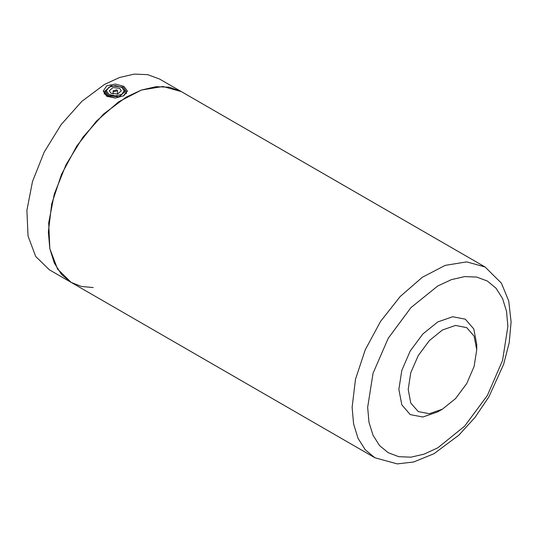 <?xml version="1.0" encoding="UTF-8"?>
<svg xmlns="http://www.w3.org/2000/svg" width="538" height="538" viewBox="0 0 538 538"><rect width="100%" height="100%" fill="white"/><g stroke="black" fill="none" stroke-linecap="round" stroke-linejoin="round"><path stroke-width="0.81" d="M71.144 282.403L374.912 457.777L365.221 449.741L358.026 438.349L353.594 424.038L352.094 407.353L355.45 379.31L365.221 349.808L380.574 321.394L400.178 296.505L422.35 277.292L445.182 265.402L466.702 261.871L485.061 266.996L181.299 91.615L169.497 87.243L156.027 86.712L141.42 90.028L126.222 97.075L103.612 113.995L82.946 137.21L66.013 164.715L54.264 194.137L48.709 222.947L49.832 248.664L57.532 269.067L71.144 282.403L49.341 269.814L35.723 256.471L28.023 236.068L26.9 210.358L32.455 181.548L44.203 152.126L61.144 124.621L81.803 101.406L104.412 84.479L119.611 77.438L134.218 74.116L147.688 74.654L159.49 79.025L181.299 91.615L162.94 86.497L141.413 90.028L118.589 101.911L96.416 121.124L76.813 146.013L61.46 174.433L51.688 203.936L48.333 231.979L49.832 248.664L54.264 262.974L61.46 274.367L71.144 282.403L81.52 286.472L93.242 287.527M106.753 85.831L115.32 84.056L123.888 86.376L127.432 91.05L123.888 95.724L115.32 98.044L106.753 96.268L103.202 91.05L106.753 85.831M122.247 87.492L115.32 85.623L109.006 87.136L106.396 90.774L109.006 94.419L115.32 95.925L121.628 94.419L124.238 90.774L121.628 87.136L125.119 91.494L119.066 96.726L108.387 95.502L105.515 91.494L109.006 87.136M111.036 93.249L117.634 94.009L121.373 90.774L119.604 88.306L113 87.546L109.261 90.774L111.036 93.249M116.874 89.88L113.114 90.774L113.76 91.675L117.519 90.774L116.874 89.88M105.515 91.588L108.387 95.677L119.066 96.907L125.119 91.588M123.464 95.952L126.336 91.675L123.108 87.176L111.104 85.798L104.305 91.675L107.526 96.174L115.522 98.037M476.722 349.794L474.113 336.156L466.681 327.608L455.565 325.45L442.444 330.009L429.331 340.594L418.214 355.591L410.783 372.72L408.174 389.371L410.783 403.002L418.214 411.557L429.331 413.715L442.451 409.156L455.565 398.571L466.681 383.574L474.113 366.445L476.722 349.794L476.722 344.401L473.756 328.9L465.309 319.189L452.68 316.734L437.777 321.912L422.868 333.943L410.238 350.984L401.792 370.447L398.833 389.371L401.792 404.865L410.238 414.583L422.875 417.031L437.777 411.852L442.451 409.156M367.676 407.353L369.021 422.37L373.009 435.249L379.492 445.504L388.207 452.74L398.826 456.668L410.951 457.152L424.099 454.166L437.777 447.824L464.603 426.177L487.341 395.504L502.539 360.467L507.872 326.411L506.527 311.401L502.539 298.516L496.063 288.26L487.341 281.031L476.722 277.097L464.603 276.613L451.449 279.599L437.777 285.94L410.951 307.588L388.207 338.267L373.009 373.298L367.676 407.353M374.912 457.777L397.232 463.884L413.567 461.981L433.944 453.749L458.948 435.121L475.034 417.374L488.887 396.869L503.662 364.313L509.204 342.686L511.1 321.912L508.719 300.984L501.443 283.17L485.061 266.996M113.114 94.036L113.114 90.774M104.305 91.675L104.305 94.17M126.336 91.675L126.336 93.76M117.519 94.036L117.519 90.774"/></g></svg>
